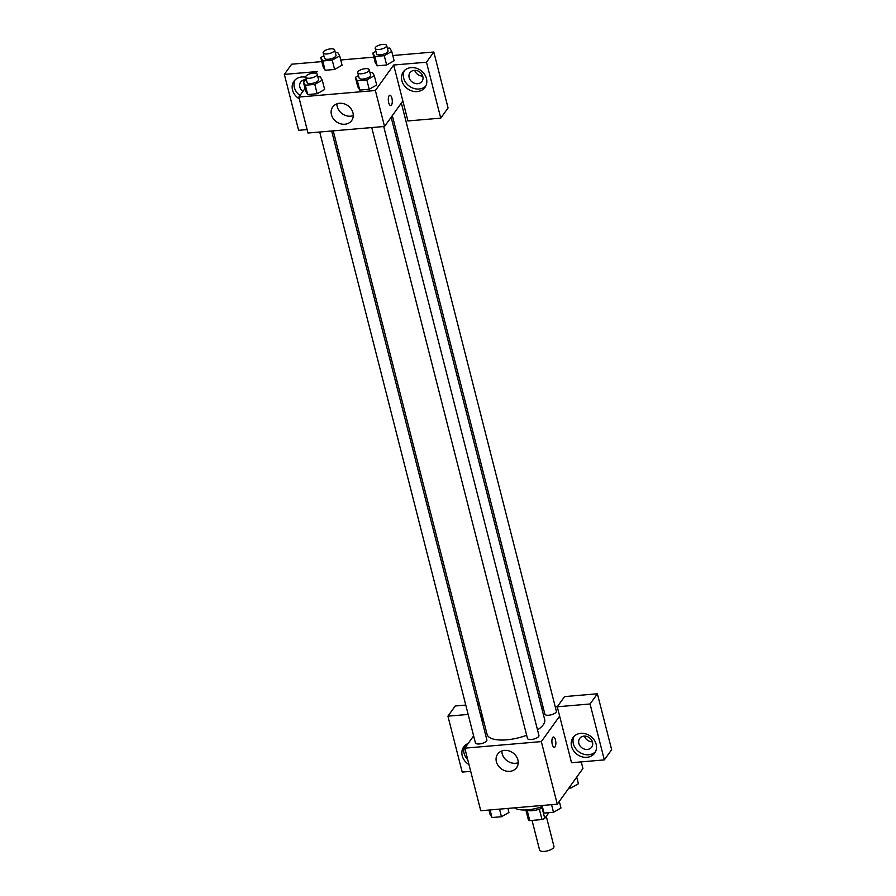 <?xml version="1.0" encoding="UTF-8"?>
<svg xmlns="http://www.w3.org/2000/svg" width="896" height="896" viewBox="0 0 896 896"><rect width="100%" height="100%" fill="white"/><g stroke="black" fill="none" stroke-linecap="round" stroke-linejoin="round"><path stroke-width="1.34" d="M532.045 820.4L539.594 850.035A7.403 2.755 -14.3 0 0 545.944 851.2A7.403 2.755 -14.3 0 0 553.605 847.616A7.403 2.755 -14.3 0 0 553.941 846.373L546.28 816.301M539.358 809.178L542.002 819.549L529.749 820.602A11.088 4.133 -14.3 0 1 528.371 819.806L525.874 810.018M548.867 812.661L544.768 818.406A11.088 4.133 -14.3 0 1 542.002 819.549M542.931 811.171L544.768 818.406M541.688 808.259A11.85 4.413 165.7 0 1 525.75 809.95M527.173 810.454L529.749 820.602M514.539 807.845A22.21 8.277 -14.3 0 0 541.341 806.87M581.235 761.88L582.926 768.499L557.278 804.182L480.749 810.746L464.8 748.16L473.626 735.874M482.653 723.318L483.112 722.669L480.738 713.35L480.122 713.406M468.978 764.579A13.328 11.301 35.7 0 1 463.691 746.928A13.328 11.301 35.7 0 1 468.16 743.49M468.16 714.437L447.933 716.162L462.19 772.083L470.714 771.355M464.71 745.73A13.328 11.301 -144.3 0 0 467.701 759.573M447.933 716.162L455.258 705.97L465.774 705.074M479.304 703.909L477.736 704.043M480.738 713.35L481.454 712.354M483.112 722.669L483.829 721.672M496.384 761.779A11.648 9.878 35.7 0 1 497.683 754.062A11.648 9.878 35.7 0 1 512.904 752.842A11.648 9.878 35.7 0 1 516.6 767.659A11.648 9.878 35.7 0 1 505.456 770.885A11.648 9.878 35.7 0 1 496.384 761.779M559.642 716.117L571.525 762.72L604.33 759.898L590.072 703.976L557.267 706.787L559.642 716.117L541.33 741.608L557.278 804.182M541.33 741.608L464.8 748.16M501.85 750.96A11.648 9.878 -144.3 0 0 502.174 753.726A11.648 9.878 -144.3 0 0 518.213 762.709M554.322 747.331A5.186 1.949 85.1 0 0 555.475 739.939A5.186 1.949 -94.9 0 1 554.322 747.331A5.186 1.949 -94.9 0 1 551.936 742.336A5.186 1.949 -94.9 0 1 553.437 737.005A5.186 1.949 -94.9 0 1 555.486 739.939A5.186 1.949 85.1 0 0 553.437 737.005M586.902 757.31A13.328 11.301 35.7 0 1 573.642 750.859A13.328 11.301 35.7 0 1 573.026 737.554A13.328 11.301 35.7 0 1 590.442 736.154A13.328 11.301 35.7 0 1 594.675 753.11A13.328 11.301 35.7 0 1 586.902 757.31M574.045 736.355A13.328 11.301 -144.3 0 0 576.016 749.045A13.328 11.301 -144.3 0 0 588.739 754.768A13.328 11.301 -144.3 0 0 595.482 751.755M578.85 743.366A7.403 6.283 35.7 0 1 579.667 738.461A7.403 6.283 35.7 0 1 586.746 736.411A7.403 6.283 35.7 0 1 592.514 742.202A7.403 6.283 35.7 0 1 591.696 747.107A7.403 6.283 35.7 0 1 584.618 749.157A7.403 6.283 35.7 0 1 578.85 743.366M592.413 741.821A7.403 6.283 35.7 0 1 584.45 736.098M604.33 759.898L611.654 749.706L597.397 693.784L564.592 696.595L557.267 706.787M590.072 703.976L597.397 693.784M541.733 708.075L543.301 707.941M555.274 706.922L557.301 706.742M392.325 115.618L544.88 714.134A5.925 2.206 -14.3 0 0 549.965 715.075A5.925 2.206 -14.3 0 0 556.091 712.208A5.925 2.206 -14.3 0 0 556.36 711.211L401.352 103.062M319.704 132.014L475.406 742.862A5.925 2.206 -14.3 0 0 480.491 743.803A5.925 2.206 -14.3 0 0 486.606 740.936A5.925 2.206 -14.3 0 0 486.886 739.939L331.666 130.995M371.75 127.557L527.453 738.405A5.925 2.206 -14.3 0 0 532.526 739.334A5.925 2.206 -14.3 0 0 538.653 736.478A5.925 2.206 -14.3 0 0 538.933 735.482L383.712 126.538M537.51 729.904A29.736 11.088 -14.3 0 0 543.323 724.685A29.736 11.088 -14.3 0 0 544.701 719.701L391.138 117.264M333.234 130.861L487.077 734.384A29.736 11.088 -14.3 0 0 526.646 735.269M402.853 100.968L407.938 120.949L440.742 118.138L426.485 62.205L393.68 65.027L402.853 100.968L384.53 126.459L308 133.022L298.838 97.07L305.032 88.446M305.424 79.733A7.403 6.283 -144.3 0 0 305.704 80.472M414.758 70.358A7.403 6.283 -144.3 0 0 422.71 76.082M440.742 118.138L448.067 107.934L433.81 52.013L392.795 55.53M373.856 57.154L340.749 59.987M321.81 61.611L291.67 64.198L284.346 74.39L317.15 71.579L315.941 73.27M302.882 91.437A7.403 6.283 35.7 0 1 299.824 87.002A7.403 6.283 35.7 0 1 300.642 82.096A7.403 6.283 35.7 0 1 306.387 79.778M295.019 79.99A13.328 11.301 -144.3 0 0 299.958 95.514M299.286 98.84A13.328 11.301 35.7 0 1 294 81.189A13.328 11.301 35.7 0 1 305.738 77.246M422.822 76.462A7.403 6.283 35.7 0 1 422.005 81.368A7.403 6.283 35.7 0 1 412.328 82.141A7.403 6.283 35.7 0 1 409.976 72.722A7.403 6.283 35.7 0 1 417.054 70.672A7.403 6.283 35.7 0 1 422.822 76.462M404.354 70.616A13.328 11.301 -144.3 0 0 406.325 83.306A13.328 11.301 -144.3 0 0 419.048 89.029A13.328 11.301 -144.3 0 0 425.79 86.016M417.211 91.582A13.328 11.301 35.7 0 1 403.939 85.131A13.328 11.301 35.7 0 1 403.334 71.814A13.328 11.301 35.7 0 1 420.75 70.414A13.328 11.301 35.7 0 1 424.984 87.371A13.328 11.301 35.7 0 1 417.211 91.582M426.485 62.205L433.81 52.013M307.126 129.584L298.603 130.312L284.346 74.39M342.082 65.195L334.611 69.462L325.136 70.28L323.142 66.864M317.89 76.966L320.286 76.765L322.28 80.181L324.654 89.499L317.173 93.733L307.698 94.539L305.704 91.134L303.341 81.805L306.454 80.046M376.69 84.997L369.219 89.275L359.744 90.082L357.75 86.666M394.117 60.726L386.646 65.005L377.182 65.811L375.178 62.406L372.814 53.077L375.928 51.318M393.68 65.027L375.368 90.507L298.838 97.07M331.442 114.688A11.648 9.878 35.7 0 1 332.741 106.971A11.648 9.878 35.7 0 1 347.962 105.739A11.648 9.878 35.7 0 1 351.658 120.557A11.648 9.878 35.7 0 1 340.514 123.782A11.648 9.878 35.7 0 1 331.442 114.688M375.368 90.507L384.53 126.459M336.907 103.858A11.648 9.878 -144.3 0 0 337.232 106.635A11.648 9.878 -144.3 0 0 353.27 115.618M390.734 105.571A5.186 1.949 85.1 0 0 391.899 98.168A5.186 1.949 -94.9 0 1 390.734 105.571A5.186 1.949 -94.9 0 1 388.349 100.565A5.186 1.949 -94.9 0 1 389.85 95.234A5.186 1.949 -94.9 0 1 391.899 98.168A5.186 1.949 85.1 0 0 389.85 95.234M369.936 72.509L372.333 72.307L374.315 75.723L366.834 79.946L357.37 80.763L355.387 77.347L358.501 75.578M357.75 72.666L359.117 77.997A5.925 2.206 -14.3 0 0 364.19 78.926A5.925 2.206 -14.3 0 0 370.317 76.059A5.925 2.206 -14.3 0 0 370.586 75.074L369.23 69.742A5.925 2.206 -14.3 0 0 362.947 69.07A5.925 2.206 -14.3 0 0 357.75 72.666A5.925 2.206 -14.3 0 0 362.835 73.606A5.925 2.206 -14.3 0 0 368.962 70.739A5.925 2.206 -14.3 0 0 369.23 69.742M355.387 77.347L357.762 86.666L359.744 90.082L369.219 89.275L366.834 79.946M374.315 75.723L376.701 85.042M357.37 80.763L359.744 90.082M322.28 80.181L314.798 84.414L305.323 85.221L303.341 81.805M305.715 77.134L307.07 82.454A5.925 2.206 -14.3 0 0 312.155 83.395A5.925 2.206 -14.3 0 0 318.27 80.528A5.925 2.206 -14.3 0 0 318.55 79.531L317.195 74.2A5.925 2.206 -14.3 0 0 310.901 73.528A5.925 2.206 -14.3 0 0 305.715 77.134A5.925 2.206 -14.3 0 0 310.789 78.064A5.925 2.206 -14.3 0 0 316.915 75.197A5.925 2.206 -14.3 0 0 317.195 74.2M314.798 84.414L317.173 93.733L307.698 94.539L305.715 91.123M305.323 85.221L307.698 94.539M387.374 48.238L389.771 48.037L391.754 51.453L384.272 55.686L374.808 56.493L372.814 53.077M375.189 48.406L376.544 53.726A5.925 2.206 -14.3 0 0 381.629 54.656A5.925 2.206 -14.3 0 0 387.755 51.8A5.925 2.206 -14.3 0 0 388.024 50.803L386.669 45.472A5.925 2.206 -14.3 0 0 380.386 44.8A5.925 2.206 -14.3 0 0 375.189 48.406A5.925 2.206 -14.3 0 0 380.274 49.336A5.925 2.206 -14.3 0 0 386.4 46.469A5.925 2.206 -14.3 0 0 386.669 45.472M391.754 51.453L394.128 60.771M384.272 55.686L386.646 65.005L377.182 65.811L375.189 62.395M374.808 56.493L377.182 65.811M335.328 52.707L337.725 52.494L339.707 55.91L332.226 60.144L322.762 60.95L320.779 57.534L323.893 55.776M323.142 52.864L324.509 58.184A5.925 2.206 -14.3 0 0 329.582 59.125A5.925 2.206 -14.3 0 0 335.709 56.258A5.925 2.206 -14.3 0 0 335.978 55.261L334.622 49.941A5.925 2.206 -14.3 0 0 328.339 49.258A5.925 2.206 -14.3 0 0 323.142 52.864A5.925 2.206 -14.3 0 0 328.227 53.794A5.925 2.206 -14.3 0 0 334.354 50.938A5.925 2.206 -14.3 0 0 334.622 49.941M320.779 57.534L323.154 66.864L325.136 70.28L334.611 69.462L332.226 60.144M339.707 55.91L342.093 65.24M322.762 60.95L325.136 70.28M559.294 801.382L560.986 808.035L553.504 812.258L544.029 813.075L541.005 805.582M551.566 804.675L553.504 812.258M542.102 805.482L544.029 813.075M507.898 808.416L508.939 812.493L501.458 816.726L491.994 817.533L490 814.117L488.97 810.04M499.52 809.133L501.458 816.726M490.056 809.95L491.994 817.533M576.722 777.123L578.424 783.765L570.942 787.998L568.781 788.178M570.405 785.915L570.942 787.998"/></g></svg>
